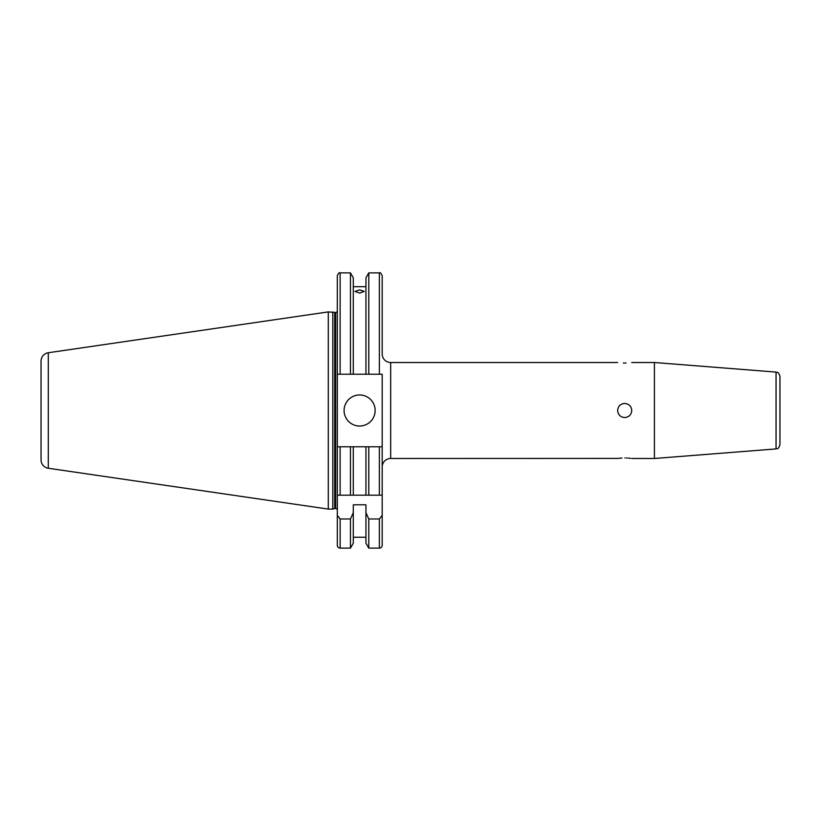 <?xml version="1.0" encoding="UTF-8"?>
<svg xmlns="http://www.w3.org/2000/svg" width="821" height="821" viewBox="0 0 821 821"><rect width="100%" height="100%" fill="white"/><g stroke="black" fill="none" stroke-linecap="round" stroke-linejoin="round"><path stroke-width="1.23" d="M617.628 410.5C618.049 414.79 620.399 417.14 624.689 417.561C628.968 417.14 631.328 414.79 631.749 410.5C631.328 406.21 628.978 403.86 624.689 403.439C620.399 403.86 618.049 406.21 617.628 410.5M624.689 457.964C615.586 458.539 615.586 458.539 624.689 457.964C633.791 458.539 633.791 458.539 624.689 457.964M337.318 510.221A1.693 1.693 0 0 0 335.625 508.527L335.625 312.473A1.693 1.693 0 0 0 337.318 310.779L337.318 374.222L382.196 374.222L382.196 446.778L379.374 446.778L382.196 446.778L382.196 545.298L382.196 466.954A8.467 8.467 0 0 1 390.673 458.487L618.244 458.405M618.747 458.334L621.969 458.046M626.054 363.015L624.689 363.036C633.791 362.461 633.791 362.461 624.689 363.036C615.586 362.461 615.586 362.461 624.689 363.036L623.313 363.015M379.374 374.222L379.374 272.88C380.072 272.172 381.016 273.116 382.196 275.702L382.196 354.046A8.467 8.467 0 0 0 390.673 362.513L390.673 458.487M776.05 372.087L776.05 448.913C777.261 448.05 778.164 450.206 779.95 444.695L779.95 376.305C778.164 370.794 777.261 372.95 776.05 372.087L654.409 362.513L631.749 362.513M776.05 448.913L654.409 458.487L654.409 362.513M344.091 410.5A15.527 15.527 0 0 0 359.619 426.027A15.527 15.527 0 0 0 375.146 410.5A15.527 15.527 0 0 0 359.619 394.973A15.527 15.527 0 0 0 344.091 410.5M359.619 293.066L354.959 291.393L359.619 289.885L364.278 291.393L359.619 293.066M335.625 312.473L335.132 312.473A1.693 1.693 0 0 1 334.691 312.421L328.287 311.908L328.287 509.092L332.803 509.092L332.803 311.908M335.625 508.527L335.132 312.473M332.803 509.092L334.691 508.579A1.693 1.693 0 0 1 335.132 508.527M48.295 468.257L48.295 352.743A8.467 8.467 0 0 0 41.05 361.117L41.05 459.883A8.467 8.467 0 0 0 48.295 468.257L328.287 509.092M48.295 352.743L328.287 311.908M382.196 545.298A2.822 2.822 0 0 1 379.374 548.12L368.783 548.12L368.783 518.975L379.374 518.975L382.196 515.372M365.95 374.222L365.95 277.796L368.783 272.88L368.783 374.222M365.95 537.252L353.287 537.252M353.287 512.673L353.287 543.204L350.454 548.12L340.14 548.12A2.822 2.822 0 0 1 337.318 545.298L337.318 515.372L340.14 518.975L350.454 518.975L353.287 512.673L353.287 504.802L365.95 504.802L365.95 512.673L368.783 518.975M368.783 446.778L365.95 446.778L365.95 495.186L379.374 495.186L379.374 446.778L368.783 446.778L368.783 495.186L337.318 495.186L337.318 446.778L337.318 515.372M626.095 457.985L627.398 458.046M628.609 458.128L629.635 458.221M629.779 458.241L630.549 458.323M365.95 286.693L353.287 286.693M340.14 374.222L340.14 272.88C339.453 272.161 338.509 273.106 337.318 275.702L337.318 446.778L340.14 446.778L337.318 446.778M350.454 374.222L350.454 272.88L340.14 272.88M350.454 548.12L350.454 518.975M353.287 374.222L353.287 277.796L350.454 272.88M368.783 548.12L365.95 543.204L365.95 512.673M365.95 446.778L353.287 446.778L353.287 495.186L350.454 495.186L350.454 446.778L340.14 446.778L340.14 495.186M353.287 446.778L350.454 446.778M382.093 495.186L379.374 495.186M334.691 508.579L334.691 312.421M340.14 548.12L340.14 518.975M379.374 548.12L379.374 518.975M617.628 362.513L390.673 362.513M654.409 458.487L631.749 458.487M379.374 272.88L368.783 272.88"/></g></svg>
